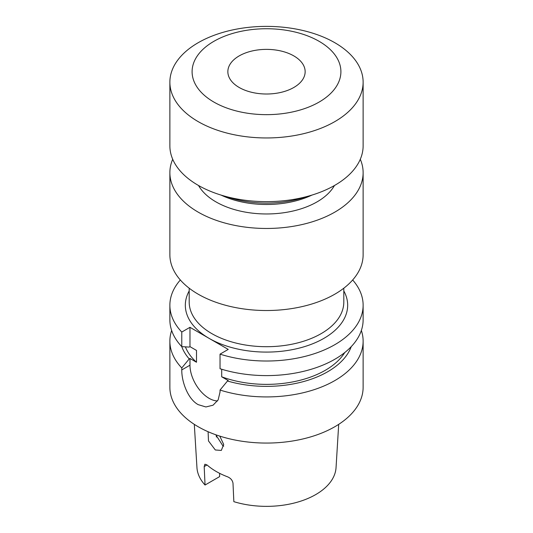 <?xml version="1.0" encoding="UTF-8"?>
<svg xmlns="http://www.w3.org/2000/svg" width="533" height="533" viewBox="0 0 533 533"><rect width="100%" height="100%" fill="white"/><g stroke="black" fill="none" stroke-linecap="round" stroke-linejoin="round"><path stroke-width="0.8" d="M239.17 87.472A38.649 22.313 180 0 1 227.851 71.695A38.649 22.313 180 0 1 251.709 51.075A38.649 22.313 180 0 1 293.83 55.912A38.649 22.313 180 0 1 305.149 71.695A38.649 22.313 180 0 1 281.291 92.309A38.649 22.313 180 0 1 239.17 87.472M319.114 102.069A74.407 42.96 180 0 1 213.886 102.069A74.407 42.96 180 0 1 213.886 41.321A74.407 42.96 180 0 1 319.114 41.321A74.407 42.96 180 0 1 319.114 102.069M334.824 121.617A96.626 55.785 180 0 1 229.523 133.71A96.626 55.785 180 0 1 169.874 82.169A96.626 55.785 180 0 1 198.176 42.72A96.626 55.785 180 0 1 303.477 30.628A96.626 55.785 180 0 1 363.126 82.169A96.626 55.785 180 0 1 334.824 121.617M363.126 82.169L363.126 145.855A96.626 55.785 180 0 1 334.824 185.304A96.626 55.785 180 0 1 229.523 197.397A96.626 55.785 180 0 1 169.874 145.855L169.874 82.169M306.855 196.544A77.305 44.632 180 0 1 226.145 196.544M311.932 195.091A71.502 41.281 180 0 1 221.068 195.091M334.464 185.511A71.502 41.281 180 0 1 317.062 201.874A71.502 41.281 180 0 1 198.536 185.511M360.295 159.267A96.626 55.785 180 0 1 363.126 172.679A96.626 55.785 180 0 1 334.824 212.127A96.626 55.785 180 0 1 229.523 224.22A96.626 55.785 180 0 1 169.874 172.679A96.626 55.785 180 0 1 172.705 159.267M363.126 172.679L363.126 254.734A96.626 55.785 180 0 1 334.824 294.183A96.626 55.785 180 0 1 229.523 306.275A96.626 55.785 180 0 1 169.874 254.734L169.874 172.679M223.74 446.148L222.774 445.661L215.792 434.768M219.769 436.107L223.7 444.435L221.315 450.425L215.312 449.972L208.49 440.944L208.097 431.723M216.258 434.935A50.249 29.009 0 0 0 216.431 437.047M194.305 424.361L196.95 467.601A69.59 40.182 0 0 0 205.045 485.03L219.616 476.615L219.616 473.324M205.045 485.03L204.186 466.588L204.892 464.216L207.031 464.943A71.042 41.014 0 0 0 216.265 471.512A71.042 41.014 0 0 0 227.638 476.842C230.696 478.181 232.481 480.306 232.994 483.218L233.847 501.66A69.59 40.182 0 0 0 336.05 467.601L338.695 424.361M171.653 330.473A96.626 55.785 0 0 0 169.874 341.133L169.874 387.278A96.626 55.785 0 0 0 198.176 426.726A96.626 55.785 0 0 0 303.477 438.819A96.626 55.785 0 0 0 363.126 387.278L363.126 341.133A96.626 55.785 0 0 0 361.347 330.473M169.874 341.133A96.626 55.785 0 0 0 181.773 367.957L181.773 369.922C181.613 381.635 187.816 399.024 198.176 404.64L205.911 406.959L213.053 405.2L218.157 399.89L220.036 392.015L220.036 390.049A96.626 55.785 0 0 0 363.126 341.133M220.036 354.145A96.626 55.785 0 0 0 363.126 305.229L363.126 319.813A96.626 55.785 0 0 1 220.036 368.729L220.036 354.145L228.237 349.408L209.103 338.362L189.975 327.322L189.975 346.65L189.222 347.083L181.773 346.643A96.626 55.785 0 0 1 169.874 319.813L169.874 305.229A96.626 55.785 0 0 0 181.773 332.052L189.975 327.322M180.334 279.978A96.626 55.785 0 0 0 169.874 305.229M221.701 369.249L221.701 376.804A83.101 47.977 0 0 0 344.744 352.553M181.766 346.63A86.573 49.982 0 0 0 189.222 358.916L189.975 358.482L196.504 362.253L196.504 350.421L189.975 346.65M185.404 346.863A83.101 47.977 0 0 0 196.504 362.253M181.773 367.957L189.222 358.916M181.773 332.052L181.773 346.643M221.701 376.804L228.237 380.575L227.484 381.008A86.573 49.982 0 0 0 351.234 346.63M227.484 381.008L220.036 390.049M363.126 305.229A96.626 55.785 0 0 0 352.666 279.978M189.975 358.482L189.975 365.192A27.056 15.624 -120 0 0 217.537 400.936M189.195 288.206L189.195 302.071A77.305 44.632 0 0 0 211.841 333.631A77.305 44.632 0 0 0 321.159 333.631A77.305 44.632 0 0 0 343.805 302.071L343.805 288.206M343.805 290.938A81.169 46.864 180 0 1 308.76 345.237A81.169 46.864 180 0 1 209.103 338.362A81.169 46.864 180 0 1 189.195 290.938M207.031 464.943L204.186 466.588M181.773 369.922L189.975 365.192"/></g></svg>
